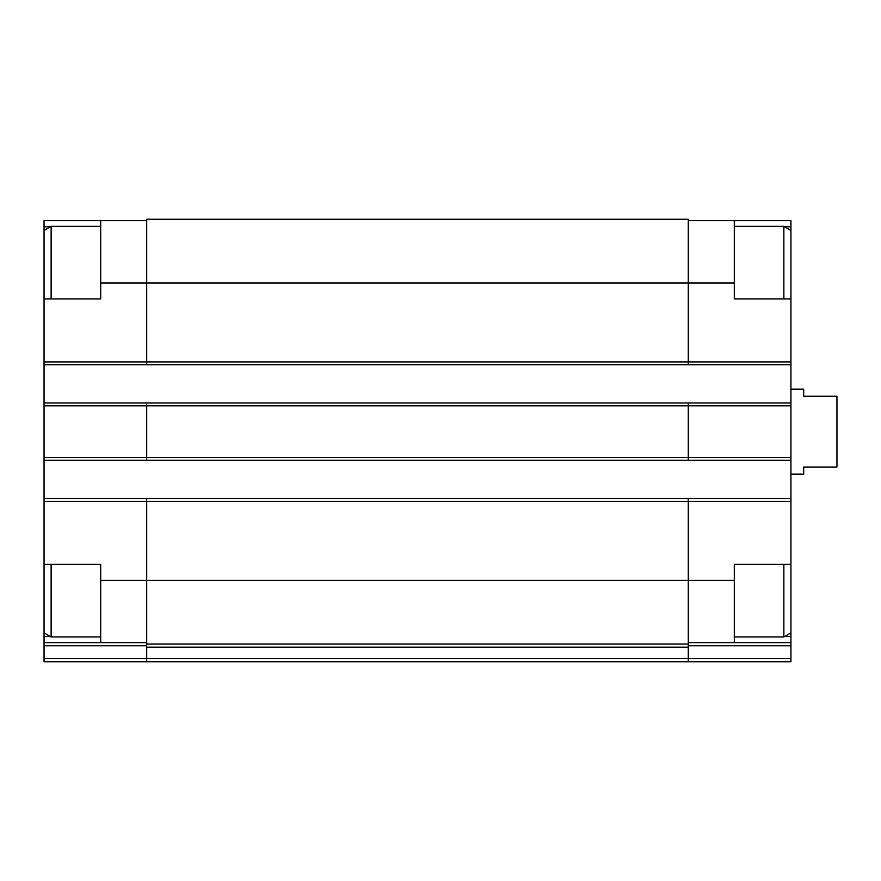 <?xml version="1.0" encoding="UTF-8"?>
<svg xmlns="http://www.w3.org/2000/svg" width="881" height="881" viewBox="0 0 881 881"><rect width="100%" height="100%" fill="white"/><g stroke="black" fill="none" stroke-linecap="round" stroke-linejoin="round"><path stroke-width="1.32" d="M50.36 226.791L44.05 226.791L44.05 220.679L100.687 220.679L100.687 298.912L44.05 298.912L44.05 498.547L688.281 498.547L688.281 580.315L734.302 580.315L734.302 564.391L790.929 564.391L790.929 298.912L734.302 298.912L734.302 220.679L790.929 220.679L790.929 226.791L784.619 226.791M734.302 580.315L734.302 642.623L790.929 642.623L790.929 636.511L784.619 636.511M100.687 564.391L44.05 564.391L44.05 501.388L146.698 501.388L146.698 644.033L688.281 644.033L688.281 580.315L100.687 580.315L100.687 564.391M50.36 636.511L44.05 636.511L44.05 642.623L146.698 642.623M688.281 642.623L734.302 642.623M688.281 220.679L734.302 220.679M790.929 226.791L790.929 230.437L783.859 226.351L734.302 226.351M790.929 564.391L790.929 636.511M688.281 645.762L790.929 645.762L790.929 642.623M790.929 645.762L790.929 661.73L146.698 661.73L146.698 658.581L688.281 658.581L688.281 661.73M146.698 644.033L146.698 658.581L44.05 658.581L44.05 661.73L146.698 661.73L66.251 661.73M146.698 498.547L146.698 501.388L790.929 501.388M100.687 282.977L688.281 282.977L688.281 219.27L146.698 219.27L146.698 364.745L790.929 364.745M44.05 402.98L146.698 402.98L146.698 460.323L790.929 460.323M688.281 498.547L790.929 498.547M790.929 661.73L699.866 661.73M44.05 364.745L146.698 364.745M146.698 402.98L790.929 402.98M44.05 460.323L146.698 460.323M146.698 647.183L688.281 647.183L688.281 644.033M688.281 647.183L688.281 658.581L790.929 658.581M734.302 282.977L688.281 282.977L688.281 364.745M688.281 402.98L688.281 460.323M44.05 498.547L44.05 501.388M100.687 580.315L100.687 642.623M44.05 658.581L44.05 642.623M100.687 220.679L146.698 220.679M44.05 564.391L44.05 636.511M44.05 226.791L44.05 230.437L51.131 226.351L51.131 298.912M790.929 298.912L790.929 230.437M783.859 298.912L783.859 226.351M790.929 632.866L783.859 636.952L783.859 564.391M44.05 298.912L44.05 230.437M100.687 636.952L51.131 636.952L51.131 564.391M790.929 474.132L803.681 474.132L803.681 467.051L836.95 467.051L836.95 396.252L803.681 396.252L803.681 389.171L790.929 389.171M44.05 361.915L790.929 361.915M44.05 405.811L790.929 405.811M44.05 457.492L790.929 457.492M44.05 645.762L146.698 645.762M783.859 636.952L734.302 636.952M100.687 226.351L51.131 226.351M44.05 632.866L51.131 636.952"/></g></svg>
